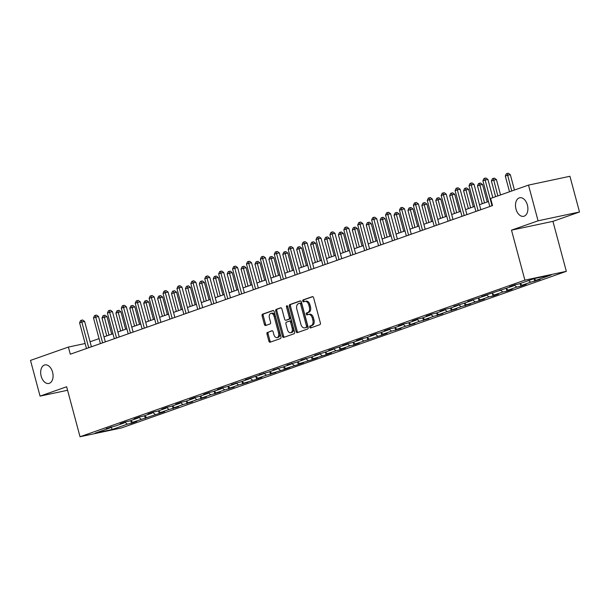 <?xml version="1.0" encoding="UTF-8"?>
<svg xmlns="http://www.w3.org/2000/svg" width="610" height="610" viewBox="0 0 610 610"><rect width="100%" height="100%" fill="white"/><g stroke="black" fill="none" stroke-linecap="round" stroke-linejoin="round"><path stroke-width="0.91" d="M309.697 327.189A1.022 0.648 -102 0 0 310.566 327.959L319.869 324.688A1.456 0.923 -102 0 0 320.364 322.972L313.609 297.741A1.456 0.923 -102 0 0 312.427 296.628A1.456 0.923 -102 0 0 312.35 296.643L303.056 299.922A1.022 0.648 -102 0 0 303.582 301.881L304.786 301.454A4.651 2.951 -102 0 1 305.023 301.393A4.651 2.951 -102 0 1 308.79 304.962L309.354 307.059A4.651 2.951 -102 0 1 307.753 312.534L306.548 312.96A1.022 0.648 -102 0 0 307.074 314.92L308.279 314.493A4.651 2.951 -102 0 1 308.515 314.432A4.651 2.951 -102 0 1 312.282 318.001L312.846 320.097A4.651 2.951 -102 0 1 311.245 325.572L310.04 325.999A1.022 0.648 -102 0 0 309.697 327.189M309.4 314.257A4.651 2.951 -102 0 1 309.636 314.196A4.651 2.951 -102 0 1 313.403 317.757L313.967 319.861A4.651 2.951 -102 0 1 312.366 325.336L311.161 325.755A1.022 0.648 -102 0 0 311.336 327.692M312.777 296.651L304.176 299.678A1.022 0.648 -102 0 0 304.344 301.614M305.907 301.218A4.651 2.951 -102 0 1 306.136 301.157A4.651 2.951 -102 0 1 309.91 304.718L310.475 306.822A4.651 2.951 -102 0 1 308.873 312.297L307.669 312.716A1.022 0.648 -102 0 0 307.837 314.653M52.582 372.176A9.485 6.016 -102 0 0 44.904 364.91A9.485 6.016 -102 0 0 41.167 376.187A9.485 6.016 -102 0 0 48.846 383.454A9.485 6.016 -102 0 0 52.582 372.176M527.398 205.029A9.485 6.016 -102 0 0 519.72 197.762A9.485 6.016 -102 0 0 515.984 209.047A9.485 6.016 -102 0 0 523.662 216.314A9.485 6.016 -102 0 0 527.398 205.029M267.47 332.313A1.456 0.923 -102 0 0 266.974 334.021L268.865 341.104A1.456 0.923 -102 0 0 270.047 342.218A1.456 0.923 -102 0 0 270.116 342.195L280.447 338.565A1.456 0.923 -102 0 0 280.943 336.85L274.18 311.618A1.456 0.923 -102 0 0 273.005 310.505A1.456 0.923 -102 0 0 272.929 310.52L262.605 314.158A1.456 0.923 -102 0 0 262.109 315.866L264.397 324.421A1.456 0.923 -102 0 0 265.579 325.534A1.456 0.923 -102 0 0 265.647 325.511L270.07 323.956A1.456 0.923 -102 0 0 270.565 322.248L269.429 318.008A3.889 2.47 -102 0 1 270.962 313.38A3.889 2.47 -102 0 1 274.111 316.361L278.564 332.976A3.889 2.47 -102 0 1 277.031 337.604A3.889 2.47 -102 0 1 273.882 334.623L273.143 331.855A1.456 0.923 -102 0 0 271.961 330.734A1.456 0.923 -102 0 0 271.892 330.757L268.591 332.076A1.456 0.923 -102 0 0 268.095 333.784L269.986 340.868A1.456 0.923 -102 0 0 270.817 341.951M66.635 386.763L40.069 396.119L30.5 360.403L68.389 347.067L70.302 354.212L492.522 205.585L490.608 198.441L528.496 185.104L538.066 220.812L511.5 230.161L524.89 280.15L80.032 436.752L66.635 386.763M296.086 331.52A1.456 0.923 -102 0 0 297.261 332.641A1.456 0.923 -102 0 0 297.337 332.618L307.661 328.981A1.456 0.923 -102 0 0 308.157 327.273L301.401 302.034A1.456 0.923 -102 0 0 300.219 300.921A1.456 0.923 -102 0 0 300.15 300.943L289.819 304.581A1.456 0.923 -102 0 0 289.323 306.289L296.086 331.52L297.2 331.283A1.456 0.923 -102 0 0 298.031 332.374M294.05 333.769L283.726 337.406A1.456 0.923 -102 0 1 283.65 337.429A1.456 0.923 -102 0 1 282.476 336.316L275.712 311.077A1.456 0.923 -102 0 1 276.216 309.369L280.63 307.814A1.456 0.923 -102 0 1 280.707 307.791A1.456 0.923 -102 0 1 281.881 308.904L284.626 319.144A1.456 0.923 -102 0 0 285.8 320.258A1.456 0.923 -102 0 0 285.877 320.235L288.804 319.205A1.456 0.923 -102 0 0 289.308 317.49L286.456 306.838A1.022 0.648 -102 0 1 287.676 306.403L294.554 332.061A1.456 0.923 -102 0 1 294.05 333.769M524.89 280.15L566.332 271.336L121.466 427.938L80.032 436.752M130.761 420.74L131.447 423.294L136.792 421.411L132.705 422.28L164.608 411.62L160.522 412.49L169.077 409.478L178.516 406.725L174.429 407.594L182.985 404.582L192.424 401.83L188.337 402.699L196.893 399.687L206.333 396.935L202.245 397.804L210.801 394.792L220.24 392.039L216.154 392.909L224.709 389.897L234.148 387.144L230.061 388.013L238.617 385.001L248.056 382.249L243.962 383.118L256.612 379.229L261.957 377.346L257.87 378.223L266.433 375.203L275.865 372.451L271.778 373.32L284.428 369.439L289.773 367.555L285.686 368.425L298.336 364.544L303.681 362.66L299.594 363.529L312.244 359.648L317.589 357.765L313.502 358.634L326.152 354.753L331.497 352.87L327.41 353.739L335.973 350.727L340.06 349.858L345.405 347.974L341.318 348.844L349.873 345.832L353.968 344.963L359.313 343.079L355.226 343.948L387.129 333.289L383.042 334.158L391.597 331.146L401.037 328.393L396.95 329.263L405.505 326.251L414.945 323.498L410.858 324.367L419.413 321.356L428.853 318.603L424.766 319.472L433.321 316.46L442.761 313.708L438.674 314.577L447.229 311.565L456.669 308.812L452.582 309.682L461.137 306.67L470.577 303.917L466.49 304.786L484.485 299.014L480.39 299.891L488.953 296.872L493.04 296.002L498.385 294.119L494.298 294.988L502.861 291.976L506.948 291.107L512.293 289.224L508.206 290.093L516.769 287.081L520.856 286.212L526.201 284.329L522.114 285.198L530.677 282.186L540.109 279.433L536.022 280.303L551.181 274.973L534.154 278.595L519.003 283.924L514.916 284.794L509.563 286.677L513.65 285.808L513.948 285.137M131.447 423.294L127.353 424.163L112.202 429.501L95.175 433.123L110.334 427.785L106.247 428.655L115.686 425.902L124.242 422.89L120.155 423.759L125.5 421.876L129.595 421.007L138.15 417.995L134.063 418.864L139.408 416.981L143.495 416.111L152.058 413.1L147.971 413.969L153.316 412.086L157.403 411.216L165.966 408.204L161.879 409.074L167.224 407.19L171.311 406.321L179.874 403.309L175.787 404.178L181.132 402.295L185.219 401.426L193.782 398.414L189.695 399.283L195.04 397.4L199.127 396.53L207.69 393.519L203.603 394.388L208.948 392.504L213.035 391.635L221.598 388.623L217.511 389.493L222.856 387.609L226.943 386.74L235.506 383.728L231.411 384.597L240.851 381.845L249.406 378.825L245.319 379.702L263.314 373.93L259.227 374.799L268.667 372.047L277.222 369.035L273.135 369.904L282.575 367.151L291.13 364.139L287.043 365.009L296.483 362.256L305.038 359.244L300.951 360.113L310.391 357.361L318.946 354.349L314.859 355.218L324.299 352.466L332.854 349.454L328.767 350.323L346.762 344.558L342.675 345.428L348.02 343.544L352.115 342.675L360.67 339.663L356.583 340.532L361.928 338.649L366.015 337.78L374.578 334.768L370.491 335.637L375.836 333.754L379.923 332.885L388.486 329.873L384.399 330.742L389.744 328.859L393.831 327.989L402.394 324.977L398.307 325.847L403.652 323.963L407.739 323.094L416.302 320.082L412.215 320.952L417.56 319.068L421.647 318.199L430.21 315.187L426.123 316.056L431.468 314.173L435.555 313.304L444.118 310.292L440.031 311.161L445.376 309.278L449.463 308.408L458.026 305.396L453.932 306.266L463.371 303.513L471.926 300.494L467.839 301.37L485.834 295.598L481.747 296.468L513.65 285.808M130.631 420.641L132.705 422.28M138.691 417.232L141.261 419.268M124.242 422.89L124.539 422.219M144.54 415.745L146.613 417.385M152.599 412.337L155.169 414.373M138.15 417.995L138.447 417.324M158.447 410.85L160.522 412.49M166.507 407.442L169.077 409.478M152.058 413.1L152.355 412.421M172.355 405.955L174.429 407.594M180.415 402.547L182.985 404.582M165.966 408.204L166.263 407.526M186.263 401.06L188.337 402.699M194.323 397.651L196.893 399.687M179.874 403.309L180.171 402.63M200.171 396.164L202.245 397.804M208.231 392.756L210.801 394.792M193.782 398.414L194.079 397.735M214.079 391.269L216.154 392.909M222.139 387.861L224.709 389.897M207.69 393.519L207.987 392.84M227.987 386.366L230.061 388.013M236.047 382.966L238.617 385.001M221.598 388.623L221.895 387.945M241.895 381.471L243.962 383.118M249.955 378.07L252.525 380.099M235.506 383.728L235.803 383.049M255.803 376.576L257.87 378.223M263.863 373.175L266.433 375.203M249.406 378.825L249.711 378.154M269.712 371.681L271.778 373.32M277.771 368.28L280.341 370.308M263.314 373.93L263.611 373.259M283.619 366.785L285.686 368.425M291.679 363.377L294.249 365.413M277.222 369.035L277.519 368.364M297.527 361.89L299.594 363.529M305.587 358.482L308.157 360.518M291.13 364.139L291.427 363.469M311.428 356.995L313.502 358.634M319.495 353.587L322.065 355.622M305.038 359.244L305.335 358.573M325.336 352.1L327.41 353.739M333.403 348.691L335.973 350.727M318.946 354.349L319.243 353.678M339.244 347.204L341.318 348.844M347.311 343.796L349.873 345.832M332.854 349.454L333.151 348.783M353.152 342.309L355.226 343.948M361.212 338.901L363.781 340.937M346.762 344.558L347.06 343.887M367.06 337.414L369.134 339.053M375.119 334.005L377.689 336.041M360.67 339.663L360.967 338.992M380.968 332.519L383.042 334.158M389.027 329.11L391.597 331.146M374.578 334.768L374.875 334.089M394.876 327.623L396.95 329.263M402.935 324.215L405.505 326.251M388.486 329.873L388.783 329.194M408.784 322.728L410.858 324.367M416.843 319.32L419.413 321.356M402.394 324.977L402.691 324.299M422.692 317.833L424.766 319.472M430.751 314.424L433.321 316.46M416.302 320.082L416.599 319.404M436.6 312.938L438.674 314.577M444.659 309.529L447.229 311.565M430.21 315.187L430.507 314.508M450.508 308.035L452.582 309.682M458.567 304.634L461.137 306.67M444.118 310.292L444.416 309.613M464.416 303.139L466.49 304.786M472.475 299.739L475.045 301.767M458.026 305.396L458.324 304.718M478.324 298.244L480.39 299.891M486.383 294.844L488.953 296.872M471.926 300.494L472.231 299.823M492.232 293.349L494.298 294.988M500.291 289.948L502.861 291.976M485.834 295.598L486.139 294.927M506.14 288.454L508.206 290.093M514.199 285.045L516.769 287.081M499.742 290.703L500.04 290.032M520.048 283.558L522.114 285.198M528.603 280.547L530.677 282.186M533.956 278.663L536.022 280.303M511.5 230.161L552.934 221.346L579.5 211.99L538.066 220.812M579.5 211.99L569.931 176.282L528.496 185.104M40.069 396.119L67.573 390.263M552.934 221.346L566.332 271.336M85.141 343.506L68.389 347.067M488.457 201.536L479.483 204.693M474.549 206.432L465.575 209.588M460.641 211.327L451.667 214.484M446.733 216.222L437.759 219.379M432.825 221.117L423.851 224.274M418.917 226.013L409.943 229.177M405.009 230.908L396.035 234.072M391.109 235.803L382.135 238.967M377.201 240.698L368.226 243.863M363.293 245.594L354.318 248.758M349.385 250.496L340.41 253.653M335.477 255.392L326.502 258.548M321.569 260.287L312.594 263.444M307.661 265.182L298.687 268.339M293.753 270.077L284.779 273.234M279.845 274.973L270.87 278.129M265.937 279.868L256.962 283.025M252.029 284.763L243.054 287.92M238.121 289.659L229.146 292.815M224.213 294.554L215.238 297.71M210.305 299.449L201.331 302.606M196.397 304.344L187.422 307.509M182.489 309.239L173.514 312.404M168.581 314.135L159.614 317.299M154.681 319.03L145.706 322.194M140.773 323.925L131.798 327.09M126.865 328.828L117.89 331.985M112.957 333.723L103.982 336.88M99.049 338.619L90.074 341.775M111.157 426.931L112.202 429.501M124.791 422.128L127.353 424.163M110.334 427.785L110.631 427.114M534.078 278.762L534.764 281.317M520.17 283.658L520.856 286.212M506.262 288.553L506.948 291.107M492.354 293.448L493.04 296.002M478.446 298.343L479.132 300.898M464.538 303.239L465.224 305.793M450.63 308.142L451.316 310.696M436.722 313.037L437.408 315.591M422.814 317.932L423.5 320.486M408.913 322.827L409.592 325.382M395.005 327.722L395.684 330.277M381.097 332.618L381.776 335.172M367.189 337.513L367.868 340.067M353.281 342.408L353.968 344.963M339.373 347.303L340.06 349.858M325.465 352.199L326.152 354.753M311.558 357.094L312.244 359.648M297.649 361.989L298.336 364.544M283.741 366.885L284.428 369.439M269.833 371.78L270.52 374.334M255.925 376.675L256.612 379.229M242.017 381.57L242.704 384.125M228.109 386.473L228.796 389.027M214.202 391.368L214.888 393.923M200.293 396.264L200.98 398.818M186.393 401.159L187.072 403.713M172.485 406.054L173.164 408.608M158.577 410.949L159.256 413.504M144.669 415.845L145.348 418.399M300.57 300.951L290.94 304.337A1.456 0.923 -102 0 0 290.444 306.052L297.2 331.283M306.174 327.356A1.022 0.648 -102 0 0 306.517 326.159L300.585 304.009A1.022 0.648 -102 0 0 299.708 303.246L298.442 303.688A4.651 2.951 -102 0 0 296.841 309.163L300.898 324.306A4.651 2.951 -102 0 0 304.672 327.867A4.651 2.951 -102 0 0 304.901 327.806L307.295 327.12A1.022 0.648 -102 0 0 307.638 325.923L306.517 326.159M299.815 303.223L300.829 303.002A1.022 0.648 -102 0 1 301.706 303.772L307.638 325.923M305.549 327.669A4.651 2.951 -102 0 0 305.785 327.631A4.651 2.951 -102 0 0 306.022 327.57L304.901 327.806M307.295 327.12L306.022 327.57M281.058 307.821L277.337 309.133A1.456 0.923 -102 0 0 276.833 310.841L283.597 336.072A1.456 0.923 -102 0 0 284.428 337.162M286.845 320.029A1.456 0.923 -102 0 0 286.921 320.014A1.456 0.923 -102 0 0 286.997 319.998L289.925 318.961A1.456 0.923 -102 0 0 290.429 317.253L287.569 306.601L286.456 306.838M287.523 306.037A1.022 0.648 -102 0 0 287.569 306.601M287.47 329.758A3.889 2.47 -102 0 0 290.619 332.74A3.889 2.47 -102 0 0 292.152 328.111L290.581 322.263A1.456 0.923 -102 0 0 289.407 321.142A1.456 0.923 -102 0 0 289.331 321.165L286.403 322.194A1.456 0.923 -102 0 0 285.899 323.91L287.47 329.758M290.619 332.74L291.74 332.503A3.889 2.47 -102 0 0 293.273 327.875L292.152 328.111M289.483 321.135L290.452 320.929A1.456 0.923 -102 0 1 290.528 320.906A1.456 0.923 -102 0 1 291.702 322.019L293.273 327.875M272.312 330.765L268.591 332.076M277.031 337.604L278.152 337.361A3.889 2.47 -102 0 0 279.685 332.732L278.564 332.976M270.962 313.38L272.083 313.143A3.889 2.47 -102 0 1 275.232 316.117L279.685 332.732M273.356 310.528L263.726 313.921A1.456 0.923 -102 0 0 263.23 315.629L265.518 324.185A1.456 0.923 -102 0 0 266.349 325.267M514.451 190.046L510.334 174.689L507.535 175.283L505.309 176.069L509.518 191.784M511.752 190.999L507.215 173.484L508.328 173.248L510.334 174.689M505.309 176.069L506.323 173.797L507.215 173.484M492.819 197.663L487.939 179.454L485.141 180.049L492.026 205.753M482.914 180.834L483.921 178.562L484.813 178.25L485.141 180.049L482.914 180.834L489.799 206.538M484.813 178.25L485.934 178.013L487.939 179.454M500.543 194.941L496.433 179.584L493.627 180.179L491.401 180.964L495.61 196.679M497.844 195.894L493.307 178.379L494.42 178.143L496.433 179.584M491.401 180.964L492.415 178.692L493.307 178.379M487.207 201.979L482.525 184.479L479.719 185.074L477.493 185.859L482.274 203.71M484.508 202.924L479.399 183.274L480.52 183.038L482.525 184.479M477.493 185.859L478.507 183.587L479.399 183.274M480.825 209.703L474.031 184.35L471.233 184.944L478.118 210.648M469.006 185.73L470.013 183.457L470.905 183.145L471.233 184.944L469.006 185.73L475.891 211.434M470.905 183.145L472.026 182.908L474.031 184.35M466.917 214.598L460.123 189.245L457.325 189.84L464.21 215.543M455.098 190.625L456.105 188.353L456.997 188.04L457.325 189.84L455.098 190.625L461.983 216.329M456.997 188.04L458.118 187.804L460.123 189.245M473.299 206.874L468.617 189.375L465.819 189.969L463.585 190.755L468.373 208.605M470.6 207.819L465.491 188.17L466.612 187.933L468.617 189.375M463.585 190.755L464.599 188.482L465.491 188.17M459.399 211.769L454.709 194.27L451.911 194.864L449.677 195.65L454.465 213.5M456.692 212.722L451.583 193.065L452.704 192.829L454.709 194.27M449.677 195.65L450.691 193.378L451.583 193.065M445.491 216.664L440.801 199.165L438.003 199.76L435.769 200.545L440.557 218.395M442.784 217.617L437.675 197.96L438.796 197.724L440.801 199.165M435.769 200.545L436.783 198.281L437.675 197.96M453.009 219.493L446.215 194.14L443.417 194.735L450.302 220.446M441.19 195.52L442.197 193.248L443.089 192.935L443.417 194.735L441.19 195.52L448.075 221.224M443.089 192.935L444.21 192.699L446.215 194.14M439.101 224.388L432.307 199.035L429.509 199.63L436.402 225.342M427.282 200.415L428.296 198.143L429.181 197.831L429.509 199.63L427.282 200.415L434.167 226.119M429.181 197.831L430.302 197.594L432.307 199.035M425.193 229.284L418.399 203.931L415.601 204.525L422.494 230.237M413.374 205.311L414.388 203.046L415.273 202.726L415.601 204.525L413.374 205.311L420.259 231.022M415.273 202.726L416.394 202.489L418.399 203.931M411.285 234.179L404.491 208.826L401.693 209.428L408.586 235.132M399.466 210.206L400.48 207.941L401.372 207.621L401.693 209.428L399.466 210.206L406.351 235.917M401.372 207.621L402.486 207.385L404.491 208.826M397.377 239.074L390.591 213.721L387.785 214.323L394.678 240.027M385.558 215.101L386.572 212.837L387.464 212.524L387.785 214.323L385.558 215.101L392.443 240.813M387.464 212.524L388.578 212.28L390.591 213.721M383.469 243.969L376.683 218.624L373.877 219.219L380.77 244.923M371.65 220.004L372.664 217.732L373.556 217.419L373.877 219.219L371.65 220.004L378.535 245.708M373.556 217.419L374.677 217.175L376.683 218.624M369.561 248.865L362.775 223.519L359.976 224.114L366.862 249.818M357.742 224.899L358.756 222.627L359.648 222.314L359.976 224.114L357.742 224.899L364.635 250.603M359.648 222.314L360.769 222.07L362.775 223.519M355.66 253.76L348.867 228.414L346.068 229.009L352.954 254.713M343.834 229.795L344.848 227.522L345.74 227.21L346.068 229.009L343.834 229.795L350.727 255.498M345.74 227.21L346.861 226.966L348.867 228.414M341.752 258.655L334.959 233.31L332.16 233.904L339.046 259.608M329.926 234.69L330.94 232.418L331.832 232.105L332.16 233.904L329.926 234.69L336.819 260.394M331.832 232.105L332.953 231.869L334.959 233.31M327.844 263.55L321.051 238.205L318.252 238.8L325.138 264.504M316.018 239.585L317.032 237.313L317.924 237L318.252 238.8L316.018 239.585L322.911 265.289M317.924 237L319.045 236.764L321.051 238.205M313.937 268.446L307.143 243.1L304.344 243.695L311.23 269.399M302.11 244.48L303.124 242.208L304.016 241.895L304.344 243.695L302.11 244.48L309.003 270.184M304.016 241.895L305.137 241.659L307.143 243.1M300.029 273.341L293.235 247.995L290.436 248.59L297.322 274.294M288.21 249.376L289.216 247.103L290.108 246.791L290.436 248.59L288.21 249.376L295.095 275.079M290.108 246.791L291.229 246.554L293.235 247.995M286.12 278.236L279.327 252.891L276.528 253.485L283.414 279.189M274.302 254.271L275.308 251.999L276.2 251.686L276.528 253.485L274.302 254.271L281.187 279.975M276.2 251.686L277.321 251.45L279.327 252.891M272.212 283.131L265.419 257.786L262.62 258.381L269.506 284.085M260.394 259.166L261.4 256.894L262.292 256.581L262.62 258.381L260.394 259.166L267.279 284.87M262.292 256.581L263.413 256.345L265.419 257.786M258.304 288.034L251.511 262.681L248.712 263.276L255.598 288.98M246.486 264.061L247.492 261.789L248.384 261.476L248.712 263.276L246.486 264.061L253.371 289.765M248.384 261.476L249.505 261.24L251.511 262.681M244.396 292.93L237.603 267.577L234.804 268.171L241.69 293.875M232.578 268.957L233.584 266.684L234.476 266.372L234.804 268.171L232.578 268.957L239.463 294.66M234.476 266.372L235.597 266.135L237.603 267.577M230.488 297.825L223.695 272.472L220.896 273.066L227.782 298.778M218.67 273.852L219.676 271.58L220.568 271.267L220.896 273.066L218.67 273.852L225.555 299.556M220.568 271.267L221.689 271.031L223.695 272.472M216.581 302.72L209.787 277.367L206.988 277.962L213.874 303.673M204.762 278.747L205.768 276.475L206.66 276.162L206.988 277.962L204.762 278.747L211.647 304.451M206.66 276.162L207.781 275.926L209.787 277.367M202.672 307.615L195.879 282.262L193.08 282.857L199.973 308.568M190.854 283.642L191.868 281.378L192.752 281.058L193.08 282.857L190.854 283.642L197.739 309.354M192.752 281.058L193.873 280.821L195.879 282.262M431.583 221.56L426.893 204.06L421.861 205.44L426.649 223.298M428.876 222.513L423.767 202.856L424.888 202.619L426.893 204.06M421.861 205.44L422.875 203.176L423.767 202.856M417.675 226.455L412.985 208.956L407.953 210.336L412.741 228.193M414.968 227.408L409.859 207.751L410.98 207.514L412.985 208.956M407.953 210.336L408.967 208.071L409.859 207.751M403.767 231.35L399.077 213.851L396.279 214.453L394.052 215.238L398.833 233.089M401.06 232.303L395.951 212.654L397.072 212.41L399.077 213.851M394.052 215.238L395.059 212.966L395.951 212.654M389.859 236.245L385.169 218.754L382.371 219.348L380.144 220.134L384.925 237.984M387.152 237.198L382.043 217.549L383.164 217.305L385.169 218.754M380.144 220.134L381.151 217.862L382.043 217.549M375.951 241.141L371.261 223.649L368.463 224.244L366.236 225.029L371.017 242.879M373.244 242.094L368.135 222.444L369.256 222.2L371.261 223.649M366.236 225.029L367.243 222.757L368.135 222.444M362.043 246.036L357.353 228.544L354.555 229.139L352.328 229.924L357.109 247.774M359.336 246.989L354.227 227.339L355.348 227.095L357.353 228.544M352.328 229.924L353.335 227.652L354.227 227.339M348.135 250.931L343.445 233.439L340.647 234.034L338.42 234.819L343.201 252.67M345.428 251.884L340.319 232.235L341.44 231.998L343.445 233.439M338.42 234.819L339.427 232.547L340.319 232.235M334.227 255.826L329.537 238.335L326.739 238.929L324.512 239.715L329.293 257.565M331.52 256.779L326.411 237.13L327.532 236.893L329.537 238.335M324.512 239.715L325.519 237.442L326.411 237.13M320.319 260.722L315.629 243.23L312.831 243.825L310.604 244.61L315.385 262.46M317.612 261.675L312.503 242.025L313.624 241.789L315.629 243.23M310.604 244.61L311.611 242.338L312.503 242.025M306.411 265.617L301.721 248.125L298.923 248.72L296.696 249.505L301.477 267.355M303.711 266.57L298.595 246.92L299.716 246.684L301.721 248.125M296.696 249.505L297.71 247.233L298.595 246.92M292.503 270.512L287.813 253.02L285.015 253.615L282.788 254.4L287.569 272.251M289.803 271.465L284.695 251.816L285.808 251.579L287.813 253.02M282.788 254.4L283.802 252.128L284.695 251.816M278.595 275.407L273.913 257.916L271.107 258.51L268.88 259.296L273.661 277.146M275.895 276.361L270.787 256.711L271.9 256.474L273.913 257.916M268.88 259.296L269.894 257.023L270.787 256.711M264.687 280.31L260.005 262.811L257.199 263.406L254.972 264.191L259.753 282.041M261.987 281.256L256.879 261.606L257.992 261.37L260.005 262.811M254.972 264.191L255.987 261.919L256.879 261.606M250.779 285.205L246.097 267.706L243.291 268.301L241.064 269.086L245.845 286.936M248.079 286.151L242.971 266.501L244.091 266.265L246.097 267.706M241.064 269.086L242.078 266.814L242.971 266.501M236.871 290.101L232.189 272.601L229.39 273.196L227.156 273.981L231.945 291.832M234.171 291.046L229.063 271.397L230.183 271.16L232.189 272.601M227.156 273.981L228.171 271.709L229.063 271.397M222.97 294.996L218.281 277.497L215.483 278.091L213.248 278.877L218.037 296.727M220.263 295.949L215.155 276.292L216.275 276.055L218.281 277.497M213.248 278.877L214.262 276.604L215.155 276.292M209.062 299.891L204.373 282.392L199.34 283.772L204.129 301.63M206.355 300.844L201.247 281.187L202.367 280.951L204.373 282.392M199.34 283.772L200.354 281.507L201.247 281.187M195.154 304.786L190.465 287.287L185.432 288.667L190.221 306.525M192.447 305.74L187.339 286.082L188.459 285.846L190.465 287.287M185.432 288.667L186.446 286.403L187.339 286.082M181.246 309.682L176.557 292.182L171.524 293.57L176.313 311.42M178.539 310.635L173.431 290.985L174.551 290.741L176.557 292.182M171.524 293.57L172.538 291.298L173.431 290.985M167.338 314.577L162.649 297.085L159.85 297.68L157.624 298.465L162.405 316.315M164.631 315.53L159.523 295.88L160.643 295.637L162.649 297.085M157.624 298.465L158.63 296.193L159.523 295.88M188.764 312.511L181.971 287.158L179.172 287.76L186.065 313.464M176.946 288.538L177.96 286.273L178.852 285.953L179.172 287.76L176.946 288.538L183.831 314.249M178.852 285.953L179.965 285.716L181.971 287.158M174.856 317.406L168.07 292.053L165.264 292.655L172.157 318.359M163.038 293.433L164.052 291.168L164.944 290.848L165.264 292.655L163.038 293.433L169.923 319.144M164.944 290.848L166.057 290.612L168.07 292.053M160.948 322.301L154.162 296.956L151.356 297.55L158.249 323.254M149.13 298.336L150.144 296.063L151.036 295.751L151.356 297.55L149.13 298.336L156.015 324.04M151.036 295.751L152.149 295.507L154.162 296.956M147.04 327.196L140.254 301.851L137.448 302.446L144.341 328.149M135.222 303.231L136.236 300.959L137.128 300.646L137.448 302.446L135.222 303.231L142.107 328.935M137.128 300.646L138.249 300.402L140.254 301.851M153.43 319.472L148.741 301.981L145.942 302.575L143.716 303.361L148.497 321.211M150.723 320.425L145.615 300.776L146.736 300.532L148.741 301.981M143.716 303.361L144.722 301.088L145.615 300.776M133.132 332.092L126.346 306.746L123.548 307.341L130.433 333.045M121.314 308.126L122.328 305.854L123.22 305.541L123.548 307.341L121.314 308.126L128.207 333.83M123.22 305.541L124.341 305.297L126.346 306.746M139.522 324.367L134.833 306.876L132.034 307.471L129.808 308.256L134.589 326.106M136.815 325.321L131.707 305.671L132.827 305.427L134.833 306.876M129.808 308.256L130.814 305.984L131.707 305.671M119.232 336.987L112.438 311.641L109.64 312.236L116.525 337.94M107.406 313.021L108.42 310.749L109.312 310.437L109.64 312.236L107.406 313.021L114.299 338.725M109.312 310.437L110.433 310.193L112.438 311.641M125.614 329.263L120.925 311.771L118.126 312.366L115.9 313.151L120.681 331.001M122.907 330.216L117.799 310.566L118.919 310.33L120.925 311.771M115.9 313.151L116.906 310.879L117.799 310.566M105.324 341.882L98.53 316.537L95.732 317.131L102.617 342.835M93.498 317.917L94.512 315.644L95.404 315.332L95.732 317.131L93.498 317.917L100.391 343.621M95.404 315.332L96.525 315.096L98.53 316.537M111.706 334.158L107.017 316.666L104.219 317.261L101.992 318.046L106.773 335.896M108.999 335.111L103.891 315.462L105.011 315.225L107.017 316.666M101.992 318.046L102.999 315.774L103.891 315.462M91.416 346.777L84.622 321.432L81.824 322.027L88.709 347.731M79.59 322.812L80.604 320.54L81.496 320.227L81.824 322.027L79.59 322.812L86.483 348.516M81.496 320.227L82.617 319.991L84.622 321.432M312.366 325.336L311.245 325.572M313.967 319.861L312.846 320.097M313.403 317.757L312.282 318.001M307.669 312.716L306.548 312.96M308.873 312.297L307.753 312.534M310.475 306.822L309.354 307.059M309.91 304.718L308.79 304.962M304.176 299.678L303.056 299.922M311.161 325.755L310.04 325.999M290.444 306.052L289.323 306.289M290.94 304.337L289.819 304.581M301.706 303.772L300.585 304.009M283.597 336.072L282.476 336.316M276.833 310.841L275.712 311.077M277.337 309.133L276.216 309.369M286.997 319.998L285.877 320.235M289.925 318.961L288.804 319.205M290.429 317.253L289.308 317.49M291.702 322.019L290.581 322.263M275.232 316.117L274.111 316.361M265.518 324.185L264.397 324.421M263.23 315.629L262.109 315.866M263.726 313.921L262.605 314.158M269.986 340.868L268.865 341.104M268.095 333.784L266.974 334.021M309.636 314.196L308.515 314.432M306.136 301.157L305.023 301.393M300.882 302.995L299.762 303.231M305.785 327.631L304.672 327.867M286.921 320.014L285.8 320.258M290.528 320.906L289.407 321.142"/></g></svg>
